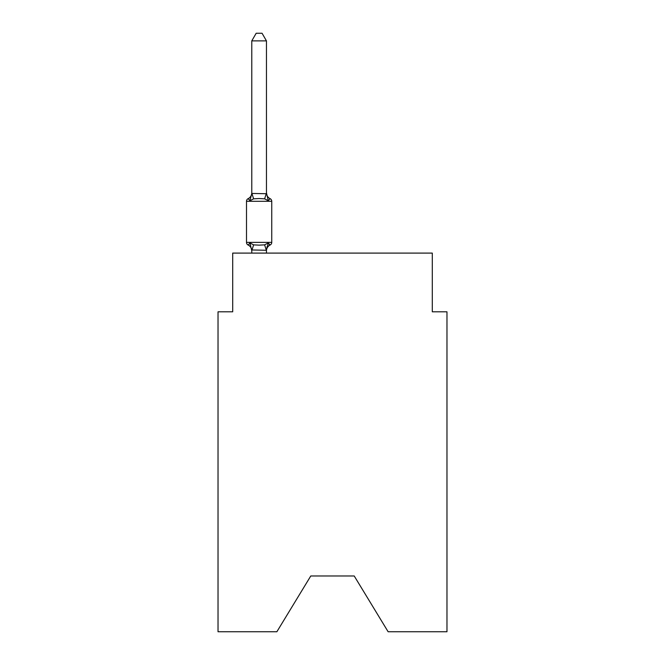 <?xml version="1.0" encoding="UTF-8"?>
<svg xmlns="http://www.w3.org/2000/svg" width="665" height="665" viewBox="0 0 665 665"><rect width="100%" height="100%" fill="white"/><g stroke="black" fill="none" stroke-linecap="round" stroke-linejoin="round"><path stroke-width="1" d="M354.221 575.981L388.127 631.75L446.971 631.75L446.971 311.81L432.3 311.81L432.3 253.099L232.7 253.099L232.7 311.81L218.029 311.81L218.029 631.75L276.873 631.75L310.779 575.981L354.221 575.981L310.779 575.981M270.09 245.028L268.294 242.958L270.09 245.028L268.294 242.958L270.09 245.028L268.294 242.958L270.09 245.028L268.294 242.958L270.09 245.028L268.294 242.958L270.09 245.028L268.294 242.958L270.09 245.028L268.294 242.958L270.09 245.028L268.294 242.958L270.09 245.028L268.294 242.958L270.09 245.028L268.294 242.958L270.09 245.028L268.294 242.958L270.09 245.028L268.294 242.958L270.09 245.028L268.294 242.958L270.09 245.028L268.294 242.958L270.09 245.028L268.294 242.958L270.09 245.028L268.294 242.958L266.341 250.273L251.777 249.965L251.777 250.83A6.459 6.459 0 0 0 248.145 245.028A2.934 2.934 0 0 1 246.499 242.384A2.934 2.934 0 0 0 248.145 245.028A2.934 2.934 0 0 1 246.499 242.384A2.934 2.934 0 0 0 248.145 245.028L249.949 242.958L248.145 245.028A2.934 2.934 0 0 1 246.499 242.384A2.934 2.934 0 0 0 248.145 245.028L249.949 242.958L248.145 245.028A2.934 2.934 0 0 1 246.499 242.384A2.934 2.934 0 0 0 248.145 245.028L249.949 242.958L248.145 245.028A2.934 2.934 0 0 1 246.499 242.384A2.934 2.934 0 0 0 248.145 245.028L249.949 242.958L248.145 245.028A2.934 2.934 0 0 1 246.499 242.384A2.934 2.934 0 0 0 248.145 245.028L249.949 242.958L248.145 245.028A2.934 2.934 0 0 1 246.499 242.384A2.934 2.934 0 0 0 248.145 245.028L249.949 242.958L248.145 245.028A2.934 2.934 0 0 1 246.499 242.384A2.934 2.934 0 0 0 248.145 245.028L249.949 242.958L248.145 245.028A2.934 2.934 0 0 1 246.499 242.384A2.934 2.934 0 0 0 248.145 245.028L249.949 242.958L248.145 245.028A2.934 2.934 0 0 1 246.499 242.384A2.934 2.934 0 0 0 248.145 245.028L249.949 242.958L248.145 245.028A2.934 2.934 0 0 1 246.499 242.384A2.934 2.934 0 0 0 248.145 245.028L249.949 242.958L248.145 245.028A2.934 2.934 0 0 1 246.499 242.384A2.934 2.934 0 0 0 248.145 245.028L249.949 242.958L248.145 245.028A2.934 2.934 0 0 1 246.499 242.384A2.934 2.934 0 0 0 248.145 245.028L249.949 242.958L248.145 245.028A2.934 2.934 0 0 1 246.499 242.384A2.934 2.934 0 0 0 248.145 245.028L249.949 242.958L248.145 245.028A2.934 2.934 0 0 1 246.499 242.384A2.934 2.934 0 0 0 248.145 245.028L249.949 242.958L248.145 245.028A2.934 2.934 0 0 1 246.499 242.384A2.934 2.934 0 0 0 248.145 245.028L249.949 242.958L248.145 245.028A2.934 2.934 0 0 1 246.499 242.384A2.934 2.934 0 0 0 248.145 245.028L249.949 242.958L248.145 245.028A2.934 2.934 0 0 1 246.499 242.384A2.934 2.934 0 0 0 248.145 245.028L249.949 242.958L248.145 245.028A2.934 2.934 0 0 1 246.499 242.384A2.934 2.934 0 0 0 248.145 245.028L249.949 242.958L248.145 245.028A2.934 2.934 0 0 1 246.499 242.384A2.934 2.934 0 0 0 248.145 245.028L249.949 242.958L248.145 245.028A2.934 2.934 0 0 1 246.499 242.384A2.934 2.934 0 0 0 248.145 245.028L249.949 242.958L248.145 245.028A2.934 2.934 0 0 1 246.499 242.384A2.934 2.934 0 0 0 248.145 245.028L249.949 242.958L248.145 245.028A2.934 2.934 0 0 1 246.499 242.384A2.934 2.934 0 0 0 248.145 245.028L249.949 242.958L248.145 245.028A2.934 2.934 0 0 1 246.499 242.384A2.934 2.934 0 0 0 248.145 245.028L249.949 242.958L248.145 245.028A2.934 2.934 0 0 1 246.499 242.384A2.934 2.934 0 0 0 248.145 245.028L249.949 242.958L248.145 245.028A2.934 2.934 0 0 1 246.499 242.384A2.934 2.934 0 0 0 248.145 245.028L249.949 242.958L248.145 245.028A2.934 2.934 0 0 1 246.499 242.384A2.934 2.934 0 0 0 248.145 245.028L249.949 242.958L248.145 245.028A2.934 2.934 0 0 1 246.499 242.384A2.934 2.934 0 0 0 248.145 245.028L249.949 242.958L248.145 245.028A2.934 2.934 0 0 1 246.499 242.384A2.934 2.934 0 0 0 248.145 245.028L249.949 242.958L248.145 245.028A2.934 2.934 0 0 1 246.499 242.384A2.934 2.934 0 0 0 248.145 245.028L249.949 242.958L248.145 245.028A2.934 2.934 0 0 1 246.499 242.384A2.934 2.934 0 0 0 248.145 245.028L249.949 242.958L248.145 245.028A2.934 2.934 0 0 1 246.499 242.384A2.934 2.934 0 0 0 248.145 245.028L249.949 242.958L248.145 245.028A2.934 2.934 0 0 1 246.499 242.384A2.934 2.934 0 0 0 248.145 245.028L249.949 242.958L248.145 245.028L249.949 242.958L253.614 244.853L259.117 245.144L264.62 244.853L268.294 242.958L270.09 245.028A2.934 2.934 0 0 0 271.744 242.384A2.934 2.934 0 0 1 270.09 245.028L269.25 244.62L270.09 245.028A2.934 2.934 0 0 0 271.744 242.384A2.934 2.934 0 0 1 270.09 245.028A2.934 2.934 0 0 0 271.744 242.384A2.934 2.934 0 0 1 270.09 245.028L269.25 244.62L270.09 245.028A2.934 2.934 0 0 0 271.744 242.384A2.934 2.934 0 0 1 270.09 245.028A2.934 2.934 0 0 0 271.744 242.384A2.934 2.934 0 0 1 270.09 245.028L269.25 244.62L270.09 245.028A2.934 2.934 0 0 0 271.744 242.384A2.934 2.934 0 0 1 270.09 245.028A2.934 2.934 0 0 0 271.744 242.384A2.934 2.934 0 0 1 270.09 245.028L269.25 244.62L270.09 245.028A2.934 2.934 0 0 0 271.744 242.384A2.934 2.934 0 0 1 270.09 245.028A2.934 2.934 0 0 0 271.744 242.384A2.934 2.934 0 0 1 270.09 245.028L269.25 244.62L270.09 245.028A2.934 2.934 0 0 0 271.744 242.384A2.934 2.934 0 0 1 270.09 245.028A2.934 2.934 0 0 0 271.744 242.384A2.934 2.934 0 0 1 270.09 245.028L269.25 244.62L270.09 245.028A2.934 2.934 0 0 0 271.744 242.384A2.934 2.934 0 0 1 270.09 245.028A2.934 2.934 0 0 0 271.744 242.384A2.934 2.934 0 0 1 270.09 245.028L269.25 244.62L270.09 245.028A2.934 2.934 0 0 0 271.744 242.384A2.934 2.934 0 0 1 270.09 245.028A2.934 2.934 0 0 0 271.744 242.384A2.934 2.934 0 0 1 270.09 245.028L269.25 244.62L270.09 245.028A2.934 2.934 0 0 0 271.744 242.384A2.934 2.934 0 0 1 270.09 245.028A2.934 2.934 0 0 0 271.744 242.384A2.934 2.934 0 0 1 270.09 245.028L269.25 244.62L270.09 245.028A2.934 2.934 0 0 0 271.744 242.384A2.934 2.934 0 0 1 270.09 245.028A2.934 2.934 0 0 0 271.744 242.384A2.934 2.934 0 0 1 270.09 245.028L269.25 244.62L270.09 245.028A2.934 2.934 0 0 0 271.744 242.384A2.934 2.934 0 0 1 270.09 245.028A2.934 2.934 0 0 0 271.744 242.384A2.934 2.934 0 0 1 270.09 245.028L269.25 244.62L270.09 245.028A2.934 2.934 0 0 0 271.744 242.384A2.934 2.934 0 0 1 270.09 245.028A2.934 2.934 0 0 0 271.744 242.384A2.934 2.934 0 0 1 270.09 245.028L269.25 244.62L270.09 245.028A2.934 2.934 0 0 0 271.744 242.384A2.934 2.934 0 0 1 270.09 245.028A2.934 2.934 0 0 0 271.744 242.384A2.934 2.934 0 0 1 270.09 245.028L269.25 244.62L270.09 245.028A2.934 2.934 0 0 0 271.744 242.384A2.934 2.934 0 0 1 270.09 245.028A2.934 2.934 0 0 0 271.744 242.384A2.934 2.934 0 0 1 270.09 245.028L269.25 244.62L270.09 245.028A2.934 2.934 0 0 0 271.744 242.384A2.934 2.934 0 0 1 270.09 245.028A2.934 2.934 0 0 0 271.744 242.384A2.934 2.934 0 0 1 270.09 245.028L269.25 244.62L270.09 245.028A2.934 2.934 0 0 0 271.744 242.384A2.934 2.934 0 0 1 270.09 245.028A2.934 2.934 0 0 0 271.744 242.384A2.934 2.934 0 0 1 270.09 245.028L269.25 244.62L270.09 245.028A2.934 2.934 0 0 0 271.744 242.384A2.934 2.934 0 0 1 270.09 245.028A2.934 2.934 0 0 0 271.744 242.384A2.934 2.934 0 0 1 270.09 245.028L268.294 242.958L270.09 245.028A6.459 6.459 0 0 0 266.457 250.83M266.457 192.85A6.459 6.459 0 0 0 270.09 198.652L268.294 200.722L264.62 198.835L259.117 198.536L253.614 198.835L249.949 200.722L248.145 198.652A2.934 2.934 0 0 0 246.499 201.296A2.934 2.934 0 0 1 248.145 198.652L249.949 200.722L248.145 198.652A2.934 2.934 0 0 0 246.499 201.296A2.934 2.934 0 0 1 248.145 198.652L249.949 200.722L248.145 198.652A2.934 2.934 0 0 0 246.499 201.296A2.934 2.934 0 0 1 248.145 198.652L249.949 200.722L248.145 198.652A2.934 2.934 0 0 0 246.499 201.296A2.934 2.934 0 0 1 248.145 198.652L249.949 200.722L248.145 198.652A2.934 2.934 0 0 0 246.499 201.296A2.934 2.934 0 0 1 248.145 198.652L249.949 200.722L248.145 198.652A2.934 2.934 0 0 0 246.499 201.296A2.934 2.934 0 0 1 248.145 198.652L249.949 200.722L248.145 198.652A2.934 2.934 0 0 0 246.499 201.296A2.934 2.934 0 0 1 248.145 198.652L249.949 200.722L248.145 198.652A2.934 2.934 0 0 0 246.499 201.296A2.934 2.934 0 0 1 248.145 198.652L249.949 200.722L248.145 198.652A2.934 2.934 0 0 0 246.499 201.296A2.934 2.934 0 0 1 248.145 198.652L249.949 200.722L248.145 198.652A2.934 2.934 0 0 0 246.499 201.296A2.934 2.934 0 0 1 248.145 198.652L249.949 200.722L248.145 198.652A2.934 2.934 0 0 0 246.499 201.296A2.934 2.934 0 0 1 248.145 198.652L249.949 200.722L248.145 198.652A2.934 2.934 0 0 0 246.499 201.296A2.934 2.934 0 0 1 248.145 198.652L249.949 200.722L248.145 198.652A2.934 2.934 0 0 0 246.499 201.296A2.934 2.934 0 0 1 248.145 198.652L249.949 200.722L248.145 198.652A2.934 2.934 0 0 0 246.499 201.296A2.934 2.934 0 0 1 248.145 198.652L249.949 200.722L248.145 198.652A2.934 2.934 0 0 0 246.499 201.296A2.934 2.934 0 0 1 248.145 198.652L249.949 200.722L248.145 198.652A2.934 2.934 0 0 0 246.499 201.296A2.934 2.934 0 0 1 248.145 198.652L249.949 200.722L248.145 198.652A2.934 2.934 0 0 0 246.499 201.296A2.934 2.934 0 0 1 248.145 198.652L249.949 200.722L248.145 198.652A2.934 2.934 0 0 0 246.499 201.296A2.934 2.934 0 0 1 248.145 198.652L249.949 200.722L248.145 198.652A2.934 2.934 0 0 0 246.499 201.296A2.934 2.934 0 0 1 248.145 198.652L249.949 200.722L248.145 198.652A2.934 2.934 0 0 0 246.499 201.296A2.934 2.934 0 0 1 248.145 198.652L249.949 200.722L248.145 198.652A2.934 2.934 0 0 0 246.499 201.296A2.934 2.934 0 0 1 248.145 198.652L249.949 200.722L248.145 198.652A2.934 2.934 0 0 0 246.499 201.296A2.934 2.934 0 0 1 248.145 198.652L249.949 200.722L248.145 198.652A2.934 2.934 0 0 0 246.499 201.296A2.934 2.934 0 0 1 248.145 198.652L249.949 200.722L248.145 198.652A2.934 2.934 0 0 0 246.499 201.296A2.934 2.934 0 0 1 248.145 198.652L249.949 200.722L248.145 198.652A2.934 2.934 0 0 0 246.499 201.296A2.934 2.934 0 0 1 248.145 198.652L249.949 200.722L248.145 198.652A2.934 2.934 0 0 0 246.499 201.296A2.934 2.934 0 0 1 248.145 198.652L249.949 200.722L248.145 198.652A2.934 2.934 0 0 0 246.499 201.296A2.934 2.934 0 0 1 248.145 198.652L249.949 200.722L248.145 198.652A2.934 2.934 0 0 0 246.499 201.296A2.934 2.934 0 0 1 248.145 198.652L249.949 200.722L248.145 198.652A2.934 2.934 0 0 0 246.499 201.296A2.934 2.934 0 0 1 248.145 198.652L249.949 200.722L248.145 198.652A2.934 2.934 0 0 0 246.499 201.296A2.934 2.934 0 0 1 248.145 198.652L249.949 200.722L248.145 198.652A2.934 2.934 0 0 0 246.499 201.296A2.934 2.934 0 0 1 248.145 198.652L249.949 200.722L248.145 198.652A2.934 2.934 0 0 0 246.499 201.296A2.934 2.934 0 0 1 248.145 198.652L249.949 200.722L248.145 198.652A2.934 2.934 0 0 0 246.499 201.296A2.934 2.934 0 0 1 248.145 198.652L249.949 200.722L251.777 193.448L266.457 193.715L266.457 192.85L268.294 200.722L270.09 198.652A2.934 2.934 0 0 1 271.744 201.296L271.744 242.384L271.744 201.296L271.744 242.384L271.744 201.296L271.744 242.384L271.744 201.296L271.744 242.384L271.744 201.296L271.744 242.384L271.744 201.296L271.744 242.384L271.744 201.296L271.744 242.384L271.744 201.296L271.744 242.384L271.744 201.296L271.744 242.384L271.744 201.296L271.744 242.384L271.744 201.296L271.744 242.384L271.744 201.296L271.744 242.384L271.744 201.296L271.744 242.384L271.744 201.296L271.744 242.384L271.744 201.296L271.744 242.384L271.744 201.296L271.744 242.384L271.744 201.296L271.744 242.384L271.744 201.296L271.744 242.384L271.744 201.296L271.744 242.384L271.744 201.296L271.744 242.384L271.744 201.296L271.744 242.384L271.744 201.296L271.744 242.384L271.744 201.296L271.744 242.384L271.744 201.296L246.499 201.296L246.499 242.384L271.744 242.384M266.457 249.965L267.147 246.516M266.457 193.448L266.457 40.881L251.777 40.881L251.777 193.448M248.145 198.652A6.459 6.459 0 0 0 251.777 192.85L251.777 193.715M266.457 253.099L266.457 250.231M251.777 253.099L251.777 250.231M249.949 242.958L251.777 250.83M251.777 40.881L256.183 33.25L262.052 33.25L266.457 40.881M253.614 244.853L251.902 250.273M264.62 244.853L266.341 250.273M251.902 193.415L253.614 198.835M266.341 193.415L264.62 198.835"/></g></svg>
